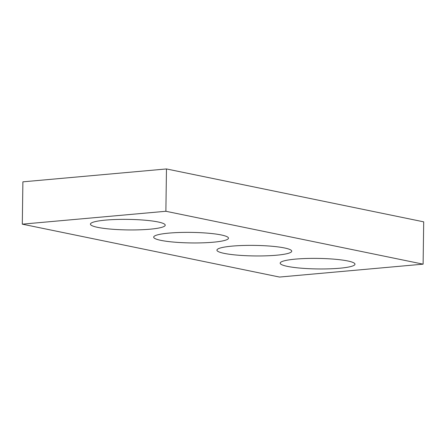 <?xml version="1.0" encoding="UTF-8"?>
<svg xmlns="http://www.w3.org/2000/svg" width="446" height="446" viewBox="0 0 446 446"><rect width="100%" height="100%" fill="white"/><g stroke="black" fill="none" stroke-linecap="round" stroke-linejoin="round"><path stroke-width="0.67" d="M423.109 264.16L165.879 211.27L22.3 224.16L279.53 277.055L423.109 264.16L423.7 221.84L166.47 168.945L165.879 211.27M166.47 168.945L22.891 181.84L22.3 224.16M149.962 229.205A37.408 5.268 0.8 0 1 110.892 229.121A37.408 5.268 0.8 0 1 90.421 224.132A37.408 5.268 0.8 0 1 127.896 219.382A37.408 5.268 0.8 0 1 165.232 225.174A37.408 5.268 0.8 0 1 149.962 229.205M213.216 242.211A37.408 5.268 0.8 0 1 174.146 242.128A37.408 5.268 0.8 0 1 153.669 237.138A37.408 5.268 0.8 0 1 191.15 232.388A37.408 5.268 0.8 0 1 228.486 238.181A37.408 5.268 0.8 0 1 213.216 242.211M276.47 255.218A37.408 5.268 0.8 0 1 237.4 255.134A37.408 5.268 0.8 0 1 216.923 250.145A37.408 5.268 0.8 0 1 254.404 245.395A37.408 5.268 0.8 0 1 291.74 251.187A37.408 5.268 0.8 0 1 276.47 255.218M339.724 268.224A37.408 5.268 0.8 0 1 300.654 268.141A37.408 5.268 0.8 0 1 280.177 263.151A37.408 5.268 0.8 0 1 317.658 258.401A37.408 5.268 0.8 0 1 354.988 264.194A37.408 5.268 0.8 0 1 339.724 268.224"/></g></svg>

